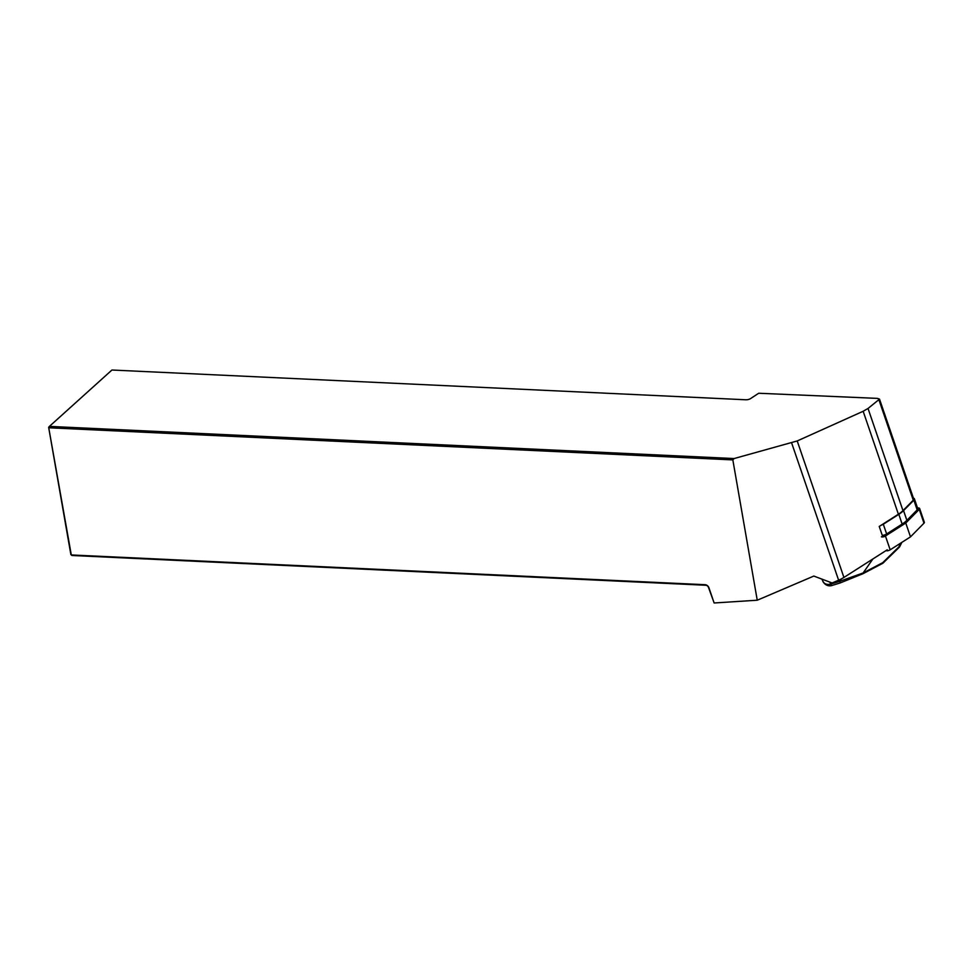 <?xml version="1.0" encoding="UTF-8"?>
<svg xmlns="http://www.w3.org/2000/svg" width="973" height="973" viewBox="0 0 973 973"><rect width="100%" height="100%" fill="white"/><g stroke="black" fill="none" stroke-linecap="round" stroke-linejoin="round"><path stroke-width="1.46" d="M882.815 536.926L879.227 526.454L898.395 514.231A21.029 8.489 161.1 0 0 902.98 510.618L913.27 500.183A3.539 1.423 161.1 0 0 913.732 499.076L879.519 399.125L877.342 398.383L758.685 393.25L750.511 398.626A3.892 1.46 170.1 0 1 745.707 399.769L111.931 370.02L49.416 426.393L734.092 458.551L797.215 440.951L863.16 411.275L868.025 408.465L879.519 399.125M887.23 549.818L843.919 577.439A17.672 7.127 161.1 0 1 838.617 580.2L832.122 582.973L813.829 576.065L757.249 600.219L732.839 459.901L734.092 458.551M732.839 459.901L49.1 427.792L49.416 426.393L48.65 427.317L71.297 554.951L705.072 584.7A3.892 3.089 48 0 1 708.94 587.801L714.133 602.98L757.249 600.219M714.133 602.98L708.526 587.497A2.822 2.25 -132 0 0 705.717 585.247L71.941 555.486L70.847 554.476L48.65 427.317M882.839 563.27L862.893 573.742A2.822 0.924 -117.7 0 0 863.124 572.963L882.742 562.662L898.821 546.96L900.73 543.092M899.636 546.68L898.821 546.96M862.893 573.742L840.344 582.888L831.404 585.661L830.735 584.104C826.6 585.041 823.876 583.836 822.574 580.48L821.869 579.105M840.331 582.888L839.687 581.319L863.124 572.963L872.878 558.976M913.416 498.176A4.245 1.715 161.1 0 1 914.401 498.845L917.721 508.575A4.245 1.715 161.1 0 1 917.174 509.901L906.885 520.336L903.552 510.606A21.734 8.769 161.1 0 1 898.821 514.34L883.314 524.228A4.245 1.715 161.1 0 1 881.149 525.225M903.552 510.606L913.854 500.171A4.245 1.715 161.1 0 0 914.401 498.845M883.314 524.228L886.646 533.958A4.245 1.715 161.1 0 1 882.28 535.381M886.646 533.958L902.141 524.07L898.821 514.34M906.885 520.336A21.734 8.769 161.1 0 1 902.141 524.07M917.624 509.317L918.488 509.56M882.365 535.381A2.968 1.204 -18.9 0 0 884.871 535.272A2.968 1.204 -18.9 0 0 887.291 533.934L888.13 533.009M914.888 512.212A2.968 1.204 -18.9 0 0 915.836 511.263M917.539 508.04L917.916 508.003A2.822 1.143 161.1 0 1 919.619 508.478A2.822 1.143 161.1 0 1 919.254 509.366L905.766 523.036L885.442 536.001A2.822 1.143 161.1 0 1 881.38 536.792M917.673 508.417L917.673 508.356A2.116 0.851 161.1 0 1 918.865 509.134A2.116 0.851 161.1 0 1 918.682 509.366L905.243 522.988L885.016 535.892A2.116 0.851 161.1 0 1 882.706 536.61M919.619 508.478L924.35 522.306A2.822 1.143 161.1 0 1 923.985 523.182L910.497 536.865L890.173 549.818A2.822 1.143 161.1 0 1 886.111 550.609L886.038 550.572M910.497 536.865L905.766 523.036M791.633 442.922L838.617 580.2M879.008 400.073L913.27 500.183M868.025 408.465L902.98 510.618M863.16 411.275L898.395 514.231M797.215 440.951L843.919 577.439M705.717 585.247L705.072 584.7M829.787 582.085L830.735 584.104L839.687 581.319L841.365 578.911M831.404 585.661L830.735 584.104M917.174 509.901L913.854 500.171M890.173 549.818L885.442 536.001M923.985 523.182L919.254 509.366M882.876 563.245L899.575 546.948M899.636 546.862L901.837 542.387M831.392 585.661C824.836 586.987 822.234 580.042 822.854 581.173L822.854 581.173"/></g></svg>
